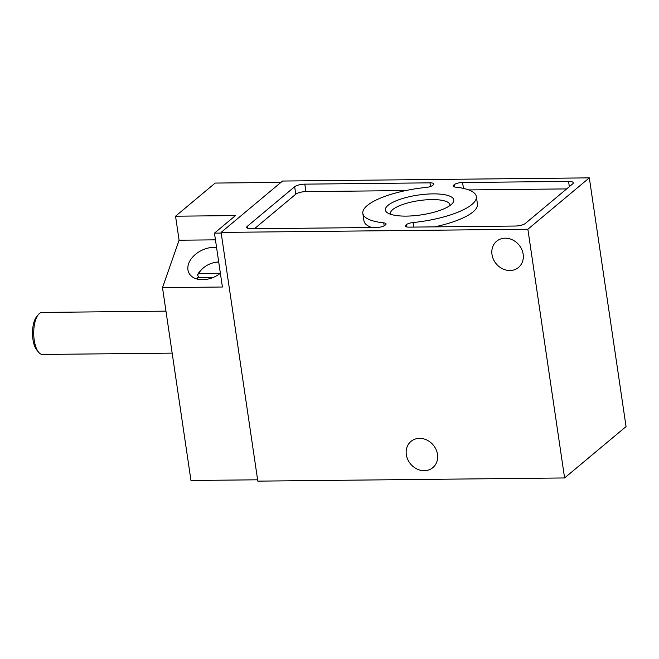 <?xml version="1.0" encoding="UTF-8"?>
<svg xmlns="http://www.w3.org/2000/svg" width="659" height="659" viewBox="0 0 659 659"><rect width="100%" height="100%" fill="white"/><g stroke="black" fill="none" stroke-linecap="round" stroke-linejoin="round"><path stroke-width="0.99" d="M406.29 216.111A34.565 10.017 171.6 0 1 387.443 212.799A34.565 10.017 171.6 0 1 418.127 195.08A34.565 10.017 171.6 0 1 452.618 203.178A34.565 10.017 171.6 0 1 406.29 216.111M405.82 225.139L406.504 224.571A6.392 1.853 171.6 0 1 413.061 222.553A57.374 16.623 171.6 0 0 476.342 196.613A57.374 16.623 171.6 0 0 455.443 187.123A6.392 1.853 171.6 0 1 453.12 186.069A6.392 1.853 171.6 0 1 453.606 185.195L454.29 184.627A6.392 1.853 171.6 0 1 462.577 182.51L568.569 181.414A7.826 2.265 171.6 0 1 573.305 182.79A7.826 2.265 171.6 0 1 572.696 183.861L525.338 223.442A7.826 2.265 171.6 0 1 515.19 226.037L409.19 227.133A6.392 1.853 171.6 0 1 405.334 226.012A6.392 1.853 171.6 0 1 405.82 225.139L406.051 226.704M221.094 232.413L282.554 181.044L589.319 177.864L527.867 229.233L564.59 477.956L257.817 481.136L221.094 232.413L527.867 229.233M247.298 226.325L294.664 186.736A7.826 2.265 171.6 0 1 304.812 184.149L429.981 182.848A6.392 1.853 171.6 0 1 433.844 183.968A6.392 1.853 171.6 0 1 433.35 184.841L432.675 185.41A6.392 1.853 171.6 0 1 426.118 187.428A57.374 16.623 171.6 0 0 362.829 213.376A57.374 16.623 171.6 0 0 383.727 222.857A6.392 1.853 171.6 0 1 386.059 223.912A6.392 1.853 171.6 0 1 385.564 224.785L384.889 225.353A6.392 1.853 171.6 0 1 376.602 227.47L251.433 228.764A7.826 2.265 171.6 0 1 246.697 227.388A7.826 2.265 171.6 0 1 247.298 226.325L247.586 228.245M589.319 177.864L626.05 426.587L564.59 477.956M424.297 470.691A17.076 14.77 50.1 0 1 407.789 459.578A17.076 14.77 50.1 0 1 410.961 441.423A17.076 14.77 50.1 0 1 433.251 445.047A17.076 14.77 50.1 0 1 432.864 467.626A17.076 14.77 50.1 0 1 424.297 470.691M509.959 270.519A17.076 14.77 50.1 0 1 493.451 259.415A17.076 14.77 50.1 0 1 496.622 241.252A17.076 14.77 50.1 0 1 518.905 244.884A17.076 14.77 50.1 0 1 518.518 267.455A17.076 14.77 50.1 0 1 509.959 270.519M221.193 233.072L214.455 233.146L235.461 215.584L175.549 216.201L215.188 183.07L280.94 182.386M214.455 233.146L222.404 287.011L162.493 287.629L190.97 480.493L257.628 479.801M175.549 216.201L179.091 240.222L162.493 287.629M215.444 239.843L179.091 240.222M216.564 247.446A21.541 14.72 -25.4 0 0 213.953 247.323A21.541 14.72 -25.4 0 0 192.972 256.746A21.541 14.72 -25.4 0 0 189.454 273.897A21.541 14.72 -25.4 0 0 220.378 273.254M198.969 277.414L197.469 274.885L198.746 273.485A17.546 11.994 -25.4 0 1 203.499 267.793L202.914 268.279A19.646 13.435 -25.4 0 0 197.469 274.885M213.623 277.266L197.362 277.431A17.546 11.994 -25.4 0 0 197.222 279.095M218.73 262.101A17.546 11.994 -25.4 0 0 214.612 262.504A17.546 11.994 -25.4 0 0 203.499 267.793M220.37 273.254L198.746 273.485M218.706 261.936A19.646 13.435 -25.4 0 0 215.361 262.356L214.612 262.504M566.658 188.911L468.706 189.924M434.528 226.869A57.374 16.623 -8.4 0 0 477.445 204.068L476.342 196.613M362.829 213.376L363.933 220.831A57.374 16.623 -8.4 0 0 371.569 227.52M405.746 190.575L305.916 191.604A7.826 2.265 -8.4 0 0 295.767 194.199L254.448 228.731M390.663 214.307A30.067 8.715 171.6 0 1 390.474 213.64A30.067 8.715 171.6 0 1 418.943 200.633A30.067 8.715 171.6 0 1 449.957 204.858A30.067 8.715 171.6 0 1 449.965 205.55M165.961 311.147L42.094 312.432A21.014 8.6 89.4 0 0 38.255 314.705L36.517 316.88A18.6 7.611 89.4 0 0 32.95 339.451A18.6 7.611 89.4 0 0 36.863 350.127L38.65 352.268A21.014 8.6 89.4 0 0 42.53 354.46L172.164 353.117M38.255 314.705A21.014 8.6 89.4 0 0 34.227 340.209A21.014 8.6 89.4 0 0 38.65 352.268M568.569 181.414L569.343 186.662M462.577 182.51L463.442 188.4M454.29 184.627L454.636 186.999M453.606 185.195L453.837 186.761M413.061 222.553L413.728 227.083M406.504 224.571L406.85 226.943M383.727 222.857L384.164 225.823M429.981 182.848L430.516 186.497M304.812 184.149L305.916 191.604M294.664 186.736L295.767 194.199"/></g></svg>
